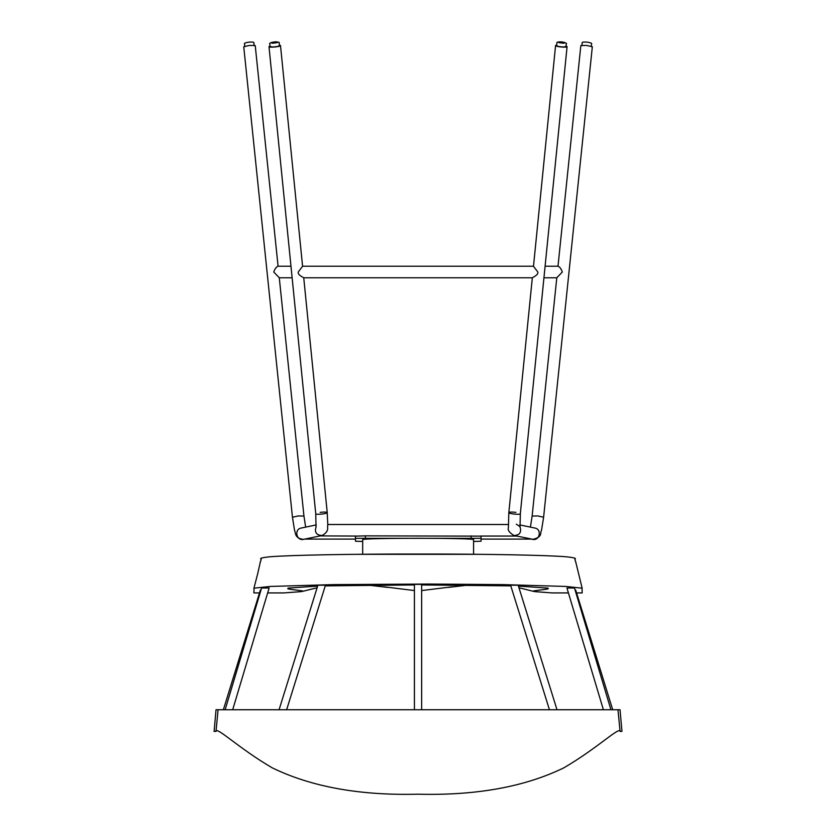 <?xml version="1.0" encoding="UTF-8"?>
<svg xmlns="http://www.w3.org/2000/svg" width="836" height="836" viewBox="0 0 836 836"><rect width="100%" height="100%" fill="white"/><g stroke="black" fill="none" stroke-linecap="round" stroke-linejoin="round"><path stroke-width="1.25" d="M556.807 277.667L532.124 516.063L537.872 515.937L543.609 517.254L592.327 46.753L586.579 45.426L580.842 45.562L557.999 266.224M556.713 45.029L555.585 45.489C555.24 46.753 567.393 47.861 567.08 46.638L566.056 45.97M278.075 266.224L255.231 45.562L249.483 45.426L243.746 46.753L292.454 517.254L298.201 515.937L303.949 516.063L279.266 277.667M270.018 45.97L268.993 46.638C268.67 47.861 280.833 46.753 280.488 45.489L279.36 45.029M292.13 277.771L279.276 277.771L273.738 271.993C274.95 268.722 276.392 266.788 278.043 266.224L278.085 266.256M543.943 277.771L556.797 277.771L562.335 271.993C561.113 268.722 559.681 266.788 558.02 266.224L557.978 266.256M533.483 266.287L537.799 271.993C538.708 275.013 532.438 277.458 532.428 277.771L303.646 277.771C303.635 277.458 297.365 275.013 298.274 271.993L302.58 266.245M531.842 539.084L513.962 535.51C509.343 532.689 507.494 530.034 508.413 527.558L508.831 512.583C509.427 511.966 511.799 511.893 515.937 512.353M305.245 539.001L322.1 535.51C316.301 535.186 314.315 532.25 316.133 526.701M531.863 539.095L481.055 539.095M563.621 46.973L565.993 46.523L566.244 44.047C567.289 43.503 565.92 42.803 562.168 41.946C558.082 41.737 556.337 42.124 556.912 43.117L556.661 45.593C557.361 46.335 559.681 46.795 563.621 46.973M272.452 46.973C276.382 46.795 278.701 46.335 279.412 45.593L279.161 43.117C279.882 42.396 278.555 41.967 275.18 41.831C270.613 42.542 268.837 43.284 269.829 44.047L270.07 46.523L272.452 46.973M368.551 585.169L387.507 587.374M448.566 587.374L467.523 585.169M568.417 592.923L552.168 592.923L534.685 591.616L533.598 590.885L546.619 589.181L548.322 588.69L547.967 588.084L518.445 586.099M510.806 585.869L421.647 584.949M414.426 584.949L325.267 585.869M317.628 586.099L288.106 588.084L287.751 588.69L289.455 589.181L302.475 590.885L301.378 591.616L283.906 592.923L267.656 592.923M260.351 562.189L261.219 559.19C259.264 558.375 262.18 557.57 269.965 556.776C290.134 555.094 353.712 553.934 418.042 554.028C482.382 553.934 545.929 555.094 566.108 556.776C573.893 557.57 576.809 558.375 574.855 559.19L575.722 562.189M576.579 592.923L582.18 592.923L582.034 588.168L565.69 586.433L502.384 584.604L429.464 584.04L333.689 584.604L270.383 586.433L254.039 588.168L253.893 592.923L259.494 592.923M620.072 731.395L621.953 731.395L620.04 709.743L617.982 709.743L620.072 731.395L617.982 709.743L216.033 709.743L214.12 731.395L216.001 731.395L218.081 709.743L216.001 731.395C216.608 726.359 238.479 748.136 272.243 767.845C311.347 786.875 359.95 795.663 418.031 794.2C476.123 795.663 524.726 786.875 563.83 767.845C597.583 748.136 619.466 726.359 620.072 731.395L621.932 731.395L620.072 731.395M575.063 589.955L575.68 590.017L612.704 709.743M603.393 709.743L566.944 588.001L574.478 588.001L610.928 709.743M549.44 709.743L510.597 585.21L518.163 585.2L557.006 709.743M414.426 709.743L414.426 584.364L421.647 584.364L421.647 709.743M223.369 709.743L260.393 590.017L261.01 589.955M225.145 709.743L261.595 588.001L269.129 588.001L232.68 709.743M279.067 709.743L317.91 585.2L325.465 585.21L286.633 709.743M481.055 536.137L365.416 535.866L355.457 536.137L355.457 538.311L481.055 538.311L481.055 536.137M362.678 541.467L355.457 541.205L355.457 538.311M481.055 538.311L481.055 541.205L473.584 541.477M362.678 553.913L362.678 539.753C359.637 537.788 476.635 537.788 473.584 539.753L473.584 553.913M481.055 554.331L355.457 554.32M320.209 535.907L355.99 536.054M543.609 517.254L541.488 530.494C539.826 531.811 543.39 537.287 532.542 539.356L531.268 539.095M519.814 524.924L534.915 528.049C542.177 529.272 539.701 541.153 532.553 539.356M519.94 526.701C521.758 532.25 519.773 535.186 513.973 535.51M516.334 524.203C519.522 526.147 520.755 527.171 520.034 527.265L520.326 513.732C520.65 514.966 508.487 513.858 508.831 512.583L532.333 277.771M316.259 524.924L301.179 528.049C293.896 529.272 296.372 541.153 303.52 539.356L303.52 539.356C294.272 538.374 295.85 532.678 294.533 530.296L292.454 517.254M320.125 512.353C324.274 511.893 326.646 511.966 327.231 512.583L327.231 512.583C327.587 513.858 315.423 514.966 315.747 513.732L316.039 527.265M563.443 43.221C566.306 42.761 565.136 42.291 559.921 41.821C557.058 42.281 558.239 42.74 563.443 43.221M272.63 43.221C277.834 42.74 279.015 42.281 276.152 41.821C270.937 42.291 269.767 42.761 272.63 43.221M471.096 535.866L471.096 538.029M365.416 535.866L365.416 538.029M532.124 516.063L530.421 527.119M520.326 513.732L567.08 46.638M533.483 266.339L555.585 45.489M305.652 527.119L303.949 516.063M304.806 539.095L303.52 539.356M303.74 277.771L327.231 512.583L327.806 525.238C326.771 526.931 330.168 531.027 322.1 535.51M268.993 46.638L315.747 513.732M280.488 45.489L302.59 266.339M558.02 266.224L545.103 266.224M290.97 266.224L278.043 266.224M533.493 266.224L302.58 266.224M355.457 539.095L304.314 539.095M591.251 46.638L591.512 44.151C592.296 43.388 590.895 42.73 587.321 42.166C583.288 41.852 581.563 42.187 582.18 43.179L581.919 45.677M254.154 45.677L253.893 43.179C254.51 42.187 252.785 41.852 248.741 42.166C245.178 42.73 243.778 43.388 244.561 44.151L244.823 46.638M326.03 585.848L325.225 586.005M317.116 587.75L302.329 591.428M383.473 586.747L414.426 590.561M421.647 590.561L452.6 586.747M510.044 585.848L510.848 586.005M518.957 587.75L533.744 591.428M260.487 561.301L257.728 573.611M257.885 573.005L253.904 588.325M575.586 561.301L582.169 588.325M214.664 731.395L214.047 731.395M621.932 731.395L621.242 731.395M508.246 524.506L327.827 524.506M516.899 536.054L480.533 536.054"/></g></svg>

